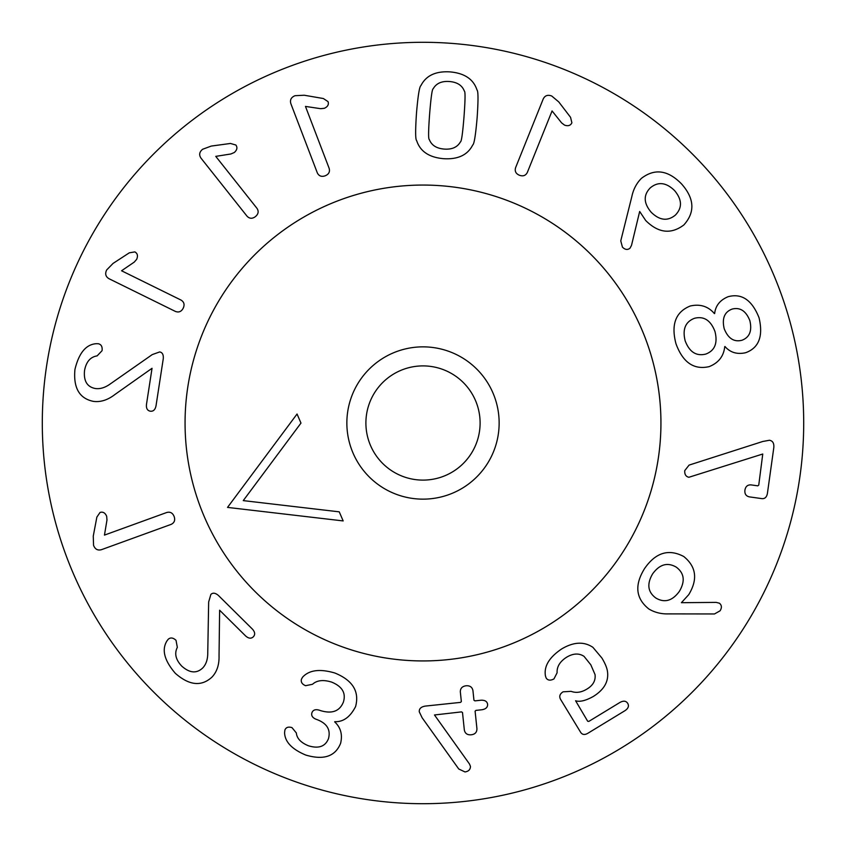 <?xml version="1.0" encoding="UTF-8"?>
<svg xmlns="http://www.w3.org/2000/svg" width="846" height="846" viewBox="0 0 846 846"><rect width="100%" height="100%" fill="white"/><g stroke="black" fill="none" stroke-linecap="round" stroke-linejoin="round"><path stroke-width="1.27" d="M175.418 311.434C178.802 312.703 181.393 311.645 183.191 308.24C184.83 304.676 184.1 301.948 181.023 300.066L121.56 270.773L134.197 262.144L136.661 259.352C138.131 255.883 137.528 253.398 134.863 251.907L129.322 252.817L113.078 263.402L106.649 269.98C104.851 273.797 105.634 276.705 108.997 278.704L175.418 311.434M317.313 172.859C318.931 176.084 321.554 177.068 325.181 175.799C328.798 174.297 330.12 171.801 329.147 168.333L305.469 106.416L320.592 108.679L324.304 108.309C327.74 106.765 328.988 104.534 328.047 101.626L323.362 98.527L304.253 95.238L295.064 95.693C291.151 97.279 289.744 99.944 290.865 103.688L317.313 172.859M460.425 141.885C457.358 147.246 451.954 149.647 444.213 149.076C436.473 148.452 431.502 145.248 429.292 139.474C428.277 139.262 428.383 130.749 429.631 113.924C430.984 97.205 432.179 88.798 433.226 88.714C436.282 83.342 441.686 80.952 449.438 81.523C457.178 82.147 462.149 85.34 464.348 91.114C465.374 91.357 465.258 99.849 464.02 116.589C462.667 133.404 461.472 141.832 460.425 141.885M416.666 140.637C420.155 151.371 429.091 157.388 443.473 158.688C457.876 159.608 467.637 155.04 472.734 144.962C474.172 144.169 475.642 135.053 477.144 117.594C478.339 100.209 478.286 90.998 476.985 89.962C473.496 79.228 464.56 73.211 450.178 71.899C435.764 70.979 426.014 75.558 420.917 85.626C419.468 86.451 418.009 95.556 416.507 112.909C415.312 130.39 415.365 139.622 416.666 140.637M724.197 328.692C721.818 318.477 724.483 311.931 732.171 309.065C740.123 307.087 746.013 310.947 749.852 320.655C752.231 330.807 749.598 337.353 741.953 340.261C733.99 342.292 728.078 338.442 724.197 328.692M705.765 354.083C696.279 356.42 689.416 352.01 685.165 340.832C682.288 329.253 685.419 321.744 694.545 318.276C703.925 315.939 710.725 320.348 714.965 331.495C717.873 343.148 714.807 350.678 705.765 354.083M690.199 306.019C675.658 311.92 670.91 324.483 675.965 343.709C682.817 362.469 693.889 370.104 709.181 366.625C718.592 362.849 723.774 356.177 724.747 346.585L724.98 346.522C730.235 352.528 737.099 354.601 745.601 352.729C758.883 347.928 763.367 336.274 759.052 317.768C752.009 300.023 741.678 293.012 728.057 296.735C720.02 300.076 715.557 305.67 714.648 313.528L714.415 313.602C708.155 306.284 700.076 303.756 690.199 306.019M592.909 647.338C584.015 641.331 573.62 641.86 561.712 648.914C549.223 657.321 543.798 666.331 545.448 675.954L546.178 678.09C547.891 680.491 550.482 680.766 553.95 678.915L557.102 672.782C556.763 666.669 559.978 661.456 566.725 657.152C573.25 653.302 579.024 653.038 584.047 656.369L590.804 664.787L595.034 674.558C595.785 680.607 593.014 685.482 586.722 689.194C581.287 692.472 576.073 693.191 571.092 691.341L563.066 691.827C559.756 693.942 558.952 696.501 560.665 699.515L580.642 732.319C582.27 734.772 584.649 735.121 587.769 733.334L624.983 710.672C628.303 708.43 629.213 705.998 627.711 703.364C626.061 700.826 623.481 700.52 619.959 702.434L588.827 721.405L587.684 721.247L575.587 700.763C579.711 702.138 585.58 700.731 593.205 696.533C604.086 689.776 608.845 681.464 607.481 671.576C607.047 668.033 605.186 663.518 601.908 658.029L592.909 647.338M355.595 706.547C359.582 691.468 352.676 680.3 334.889 673.025C319.925 668.615 309.15 670 302.582 677.191L301.44 679.211C300.721 682.077 302.107 684.245 305.575 685.694L312.47 684.298C316.933 680.237 323.341 679.518 331.695 682.13C342.292 686.487 346.183 693.17 343.36 702.169C339.606 711.306 331.96 714.098 320.401 710.566L319.397 710.217C315.537 709.054 313.052 709.889 311.941 712.702C311.042 715.589 312.47 717.799 316.203 719.312L317.06 719.608C327.011 723.425 330.818 729.76 328.491 738.611C325.361 746.521 318.688 748.911 308.462 745.791C300.89 742.693 296.851 738.41 296.343 732.953L291.986 727.613C288.38 726.513 286.022 727.306 284.912 729.982L284.584 732.636C284.816 741.752 291.87 749.228 305.734 755.044C323.648 760.364 335.27 756.472 340.589 743.38C342.693 734.656 340.737 727.497 334.699 721.913L334.783 721.68C343.286 722.061 350.233 717.017 355.595 706.547M171.082 524.404C174.35 522.839 175.376 520.237 174.16 516.589C172.721 512.94 170.258 511.576 166.768 512.486L104.46 535.106L106.977 520.015L106.67 516.303C105.19 512.845 102.979 511.555 100.05 512.443L96.867 517.086L93.261 536.131L93.557 545.321C95.069 549.265 97.713 550.714 101.478 549.667L171.082 524.404M252.309 629.001L218.501 595.542C215.402 592.866 212.854 592.496 210.866 594.431L208.655 602.014L207.756 652.763C207.809 659.404 206.086 664.522 202.585 668.107C196.484 673.723 189.546 673.067 181.763 666.13C175.704 659.711 174.223 653.461 177.332 647.37L176.021 640.327C173.081 637.609 170.458 637.271 168.153 639.333L167.011 640.834C161.491 649.591 164.261 660.419 175.334 673.331C189.187 685.472 201.369 686.762 211.881 677.191C216.936 671.925 219.326 664.702 219.04 655.534L219.622 610.22L245.53 635.864C248.523 638.561 251.135 638.878 253.335 636.805C255.386 634.574 255.048 631.983 252.309 629.001M461.345 701.556L460.531 702.381L425.337 706.082C421.054 706.801 419.034 708.715 419.278 711.814L422.122 717.757L458.733 768.972L464.962 771.933C468.578 771.425 470.408 769.553 470.461 766.349L469.467 763.98L434.484 714.976L461.525 711.888L462.498 712.533L464.338 730.003C465.036 733.524 467.341 735.111 471.254 734.783C475.061 734.307 476.954 732.266 476.933 728.681L475.103 711.211L475.917 710.386L481.934 709.752C485.858 709.085 487.751 707.277 487.603 704.306C487.137 701.397 484.917 700.044 480.93 700.234L474.913 700.869L473.95 700.234L472.935 690.558C472.216 687.1 469.932 685.503 466.104 685.768C462.212 686.318 460.287 688.358 460.33 691.88L461.345 701.556M655.893 598.059C647.761 592.073 646.682 583.994 652.647 573.821C659.626 564.293 667.483 562.061 676.218 567.116C684.308 573.112 685.355 581.202 679.359 591.375C672.411 600.893 664.596 603.124 655.893 598.059M683.769 556.52C668.71 548.546 655.65 552.544 644.589 568.533C634.299 585.072 635.737 598.566 648.893 609.014C654.772 612.515 661.361 614.143 668.668 613.889L714.489 613.963L720.083 610.801C722.019 607.661 721.786 605.133 719.396 603.209L716.224 602.394L681.4 602.69L688.718 594.685C697.961 579.447 696.311 566.725 683.769 556.52M689.088 465.099L684.763 470.598C684.488 474.352 685.852 476.584 688.866 477.281L762.764 454.016L758.756 485.065L757.826 485.837L751.185 484.917C747.674 484.642 745.59 486.387 744.924 490.151C744.533 493.948 746.056 496.19 749.514 496.898L761.812 498.611C764.879 498.929 766.751 497.162 767.428 493.292L773.783 447.798C774.217 443.346 772.779 440.84 769.469 440.258L762.785 441.475L689.088 465.099M651.156 212.209C643.563 203.188 643.267 195.088 650.267 187.875C658.04 181.435 666.14 182.334 674.569 190.572C682.13 199.645 682.405 207.809 675.394 215.074C667.642 221.451 659.563 220.499 651.156 212.209M620.763 240.856L622.423 247.106C624.993 249.739 627.51 250.12 629.953 248.269L631.507 245.382L639.671 211.468L645.678 220.489C658.294 233.094 671.015 234.585 683.854 224.951C695.222 212.261 694.492 198.62 681.643 184.026C668.076 170.057 654.656 168.185 641.384 178.39C636.562 183.254 633.4 189.261 631.877 196.409L620.763 240.856M515.584 167.709C514.569 171.178 515.827 173.684 519.349 175.217C523.029 176.581 525.694 175.651 527.333 172.436L552.068 110.942L561.617 122.892L564.589 125.145C568.163 126.34 570.595 125.557 571.885 122.786L570.553 117.319L558.772 101.922L551.729 96.01C547.785 94.509 544.94 95.503 543.206 99.014L515.584 167.709M247.021 216.174C249.538 218.776 252.33 218.924 255.407 216.618C258.411 214.101 258.929 211.331 256.951 208.306L215.762 156.373L230.873 153.983L234.3 152.513C237.113 150.006 237.631 147.511 235.865 145.015L230.461 143.46L211.246 146.072L202.617 149.266C199.36 151.952 198.821 154.924 201.01 158.16L247.021 216.174M156.024 405.794L163.257 358.778C163.606 354.696 162.411 352.422 159.672 351.936L152.238 354.601L110.636 383.682C105.285 387.627 100.135 389.234 95.175 388.494C87.043 386.855 83.5 380.859 84.547 370.485C86.186 361.802 90.374 356.938 97.131 355.88L102.059 350.688C102.535 346.712 101.266 344.385 98.252 343.73L96.359 343.688C86.038 344.364 78.9 352.972 74.934 369.501C73.242 387.849 79.365 398.466 93.282 401.353C100.515 402.358 107.759 400.052 115.014 394.437L152.037 368.296L146.485 404.325C146.062 408.343 147.341 410.627 150.313 411.198C153.316 411.547 155.22 409.75 156.024 405.794M42.3 423A380.7 380.7 0 0 0 613.35 752.697A380.7 380.7 0 0 0 613.35 93.303A380.7 380.7 0 0 0 42.3 423M185.063 423A237.938 237.938 0 0 1 541.969 216.936A237.938 237.938 0 0 1 541.969 629.064A237.938 237.938 0 0 1 185.063 423M343.169 520.925L339.246 511.841L243.257 500.61L300.975 423.095L297.052 414.011L227.532 507.399L343.169 520.925M475.42 400.348A57.105 57.105 0 0 1 416.401 479.724A57.105 57.105 0 0 1 377.179 388.927A57.105 57.105 0 0 1 475.42 400.348M492.901 392.808A76.14 76.14 0 0 0 361.898 377.57A76.14 76.14 0 0 0 414.202 498.632A76.14 76.14 0 0 0 492.901 392.808M204.573 517.361A237.938 237.938 0 0 0 613.932 564.98A237.938 237.938 0 0 0 450.495 186.659A237.938 237.938 0 0 0 204.573 517.361"/></g></svg>
